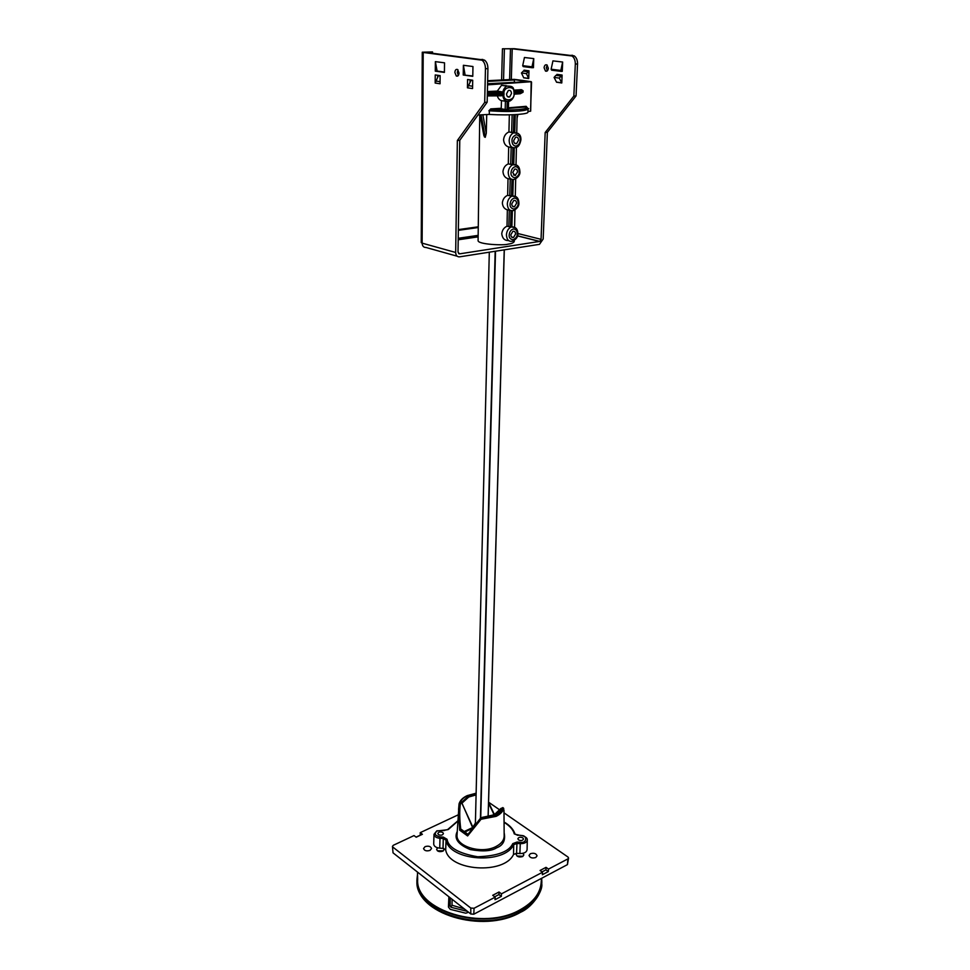 <?xml version="1.0" encoding="UTF-8"?>
<svg xmlns="http://www.w3.org/2000/svg" width="970" height="970" viewBox="0 0 970 970"><rect width="100%" height="100%" fill="white"/><g stroke="black" fill="none" stroke-linecap="round" stroke-linejoin="round"><path stroke-width="1.45" d="M544.085 67.742L545.479 71.065C547.044 71.622 548.001 70.689 548.341 68.276L546.959 64.954C545.382 64.384 544.425 65.317 544.085 67.742M547.419 70.761L546.292 67.633L547.225 65.135M562.649 62.031L562.26 71.344L561.303 71.392L560.781 70.628L562.649 62.031L552.936 60.88L551.13 69.222L560.818 70.434M561.169 71.38L551.627 70.18L551.13 69.222M533.755 58.6L533.439 67.718L531.96 67.027L533.755 58.6L524.443 57.497L522.697 65.669L523.206 66.603L532.36 67.754M459.04 73.041C458.761 75.587 457.852 76.557 456.288 75.975L454.857 72.471C455.136 69.925 456.058 68.943 457.622 69.537L459.04 73.041M458.325 75.49L457.306 72.338L458.022 69.888M556.574 82.207L561.775 82.983L562.115 75.054L556.901 74.387L556.853 75.49M523.764 77.818L528.723 78.558L528.989 70.81L524.018 70.167L523.982 71.198M511.323 79.479L512.221 48.803L572.009 55.993C574.252 57.63 575.343 60.322 575.319 64.081L573.852 96.078L545.176 132.514L541.054 239.335L539.793 241.409L459.537 253.861L458.01 252.103L459.768 140.31L457.355 140.529L484.709 102.396L485.449 68.737C485.4 64.784 484.26 61.934 482.029 60.201L423.211 52.453L422.12 243.143L421.235 242.597L422.277 52.21L423.211 52.453M559.096 74.666L559.047 75.769M526.201 70.446L526.164 71.477M512.221 48.803L502.448 48.779L514.427 48.706L574.24 55.884C576.471 57.521 577.574 60.213 577.538 63.959L576.059 95.921L547.359 132.32L543.176 239.008L539.466 244.343L459.489 256.856C457.137 256.929 455.864 255.462 455.67 252.467L457.355 140.529M561.775 82.983L559.278 78.097L561.109 76.036L555.907 75.369L554.088 77.418L556.586 82.28M528.711 78.546L526.407 73.623L528.274 71.744L523.315 71.113L521.46 72.98L523.764 77.891M573.852 96.078L576.059 95.921M545.176 132.514L547.359 132.32M562.006 77.758L561.109 76.036M559.278 78.097L554.088 77.418M528.905 73.09L528.274 71.744M526.407 73.623L521.46 72.98M504.388 48.997L503.551 79.831M502.448 48.779L501.611 79.928M457.149 256.201L425.939 247.459C423.611 247.508 422.338 246.065 422.12 243.143L455.67 252.467M478.271 227.526L458.349 230.339M469.977 82.195L470.026 79.855M437.652 77.2L437.664 75.284M459.768 140.31L487.158 102.214L487.922 68.603C487.874 64.65 486.734 61.813 484.503 60.091L425.648 52.356L432.523 51.944L422.277 52.21M478.271 226.798L458.361 229.611M472.96 66.53L472.778 76.327L463.236 75.005L463.393 65.281L472.96 66.53M435.287 71.149L435.372 61.631L444.527 62.82L444.418 72.41L435.287 71.149L437.118 71.052L435.372 61.631M467.431 87.809L467.576 79.504L472.717 80.231L472.56 88.573L467.431 87.809L471.08 80.28L472.717 80.51M435.166 83.044L435.239 74.945L440.125 75.636L440.041 83.772L435.166 83.044L438.416 75.721L440.113 75.963M484.709 102.396L487.158 102.214M463.236 75.005L472.778 75.975M465.079 74.908L463.393 65.281M444.418 72.059L437.118 71.052M432.511 53.204L432.523 51.944M475.373 824.16L489.304 252.188M514.27 240.439L514.245 241.542C513.506 242.864 511.457 243.725 508.098 244.125C504.267 245.677 477.616 244.44 478.089 240.584L479.75 114.921M490.517 109.598L491.826 109.513M513.082 132.332L513.554 132.829C510.899 134.284 509.432 136.903 509.153 140.698C509.602 146.312 511.905 148.555 516.064 147.452C518.38 147.04 519.993 144.506 520.914 139.838C521.072 134.854 518.623 132.514 513.554 132.829L508.935 131.956C505.831 133.314 504.048 135.885 503.575 139.692C503.903 143.56 505.6 145.997 508.668 146.991L508.316 163.881C505.212 165.239 503.43 167.798 502.957 171.569C503.284 175.376 504.97 177.74 508.013 178.674L507.662 195.297L509.747 195.782L510.232 179.123L508.013 178.674M512.536 195.431L512.9 179.608M511.966 179.438L511.481 195.637L512.427 195.528M511.481 195.637L509.747 195.782M507.662 195.297C504.594 196.667 502.812 199.202 502.351 202.912C502.678 206.646 504.351 208.962 507.358 209.847L507.019 226.192C503.976 227.586 502.217 230.096 501.745 233.734C502.351 238.256 504.497 240.536 508.171 240.548M527.534 107.985L526.14 106.324L508.401 107.803M511.396 86.524L501.514 85.324L497.283 91.095L487.401 91.544M489.28 114.448C500.253 115.042 509.977 115.018 518.441 114.387C524.637 113.866 527.813 113.15 527.947 112.265L528.068 108.798C527.619 109.877 524.443 110.641 518.538 111.077C510.911 111.695 501.187 111.599 489.365 110.81L489.28 114.448L489.365 110.81L490.699 109.489C512.936 111.611 532.651 107.573 528.068 108.798M501.405 95.8L502.145 94.611L501.72 91.835L497.283 91.095M517.543 172.005L515.034 175.558L512.718 172.551L514.633 169.156C516.404 168.707 517.374 169.653 517.543 172.005M511.493 93.532L509.674 96.915C507.795 97.449 506.752 96.43 506.534 93.872L508.341 90.477C510.232 89.943 511.275 90.962 511.493 93.532M509.347 114.824L508.935 131.956M483.666 133.084L483.848 135.509L485.242 137.34L486.273 133.302L486.734 114.557M511.59 226.265L511.954 210.793M511.032 210.648L510.559 226.519L511.481 226.386M510.559 226.519L508.826 226.653L509.311 210.272L507.358 209.847M507.019 226.192L508.826 226.653M510.656 210.526L509.311 210.272M511.772 179.377L510.232 179.123M513.482 164.063L513.87 147.889M512.924 147.695L512.427 164.233L513.372 164.124M512.427 164.233L510.669 164.367L511.178 147.428L508.668 146.991M508.316 163.881L510.669 164.367M512.9 147.695L511.178 147.428M514.67 132.199L514.876 114.618M513.918 114.666L513.385 132.272L514.342 132.187M513.385 132.272L511.614 132.417L512.136 114.739M508.983 131.932L511.614 132.417M477.955 115.006L488.819 114.448M527.971 111.477L530.663 111.186L531.184 81.674L487.558 84.269L531.305 81.71L523.06 80.498M514.258 94.175L520.259 93.738L523.036 92.235L523.085 90.756L521.533 89.701L513.906 90.125M497.319 95.836C498.083 98.394 499.465 99.995 501.466 100.637L501.26 108.276L490.771 108.882L488.904 110.798M480.683 114.872L484.794 137.085M487.643 80.716L514.124 79.358M515.591 234.049L513.506 237.48C511.869 237.808 510.984 236.898 510.838 234.764L512.875 231.345C514.536 230.981 515.446 231.891 515.591 234.049M516.561 203.288L514.524 206.719C512.839 207.071 511.93 206.137 511.772 203.918L513.748 200.511C515.47 200.111 516.404 201.032 516.561 203.288M518.55 140.177L516.634 143.584C514.852 144.021 513.857 143.039 513.676 140.638L515.543 137.255C517.362 136.758 518.356 137.74 518.55 140.177M526.14 106.324L526.492 106.894L508.389 108.397M508.389 108.361L526.383 106.858L527.389 108.507L526.492 106.894C530.59 109.343 509.711 110.907 491.038 109.452L501.575 108.846L505.188 109.477L505.418 101.195L501.466 100.637M487.546 84.863L531.305 81.71L530.663 111.186M487.389 91.774L501.526 91.762M505.418 101.195L507.043 101.45M490.771 108.882L501.575 108.846M527.074 81.71L514.536 79.625L487.643 81.019L514.561 79.576L529.014 81.553L487.57 84.05M492.166 109.404L492.178 108.798M507.201 101.486L506.983 109.549L505.188 109.477M508.05 109.258L508.159 101.523M506.983 109.549L507.928 109.477M501.441 91.762L502.181 93.229M502.145 94.611L501.332 95.8L487.304 95.921M528.795 81.565L514.561 79.576M506.158 85.615L504.157 85.724M487.631 81.395L514.476 79.989L514.306 82.304L515.979 82.535M487.57 83.747L514.306 82.304M523.012 856.292L516.998 856.013M530.372 853.709L529.05 855.407C529.959 857.819 532.19 858.523 535.755 857.516L537.053 855.843C536.155 853.43 533.924 852.715 530.372 853.709M443.399 850.811L437.409 850.787M425.078 846.64L423.55 848.532C424.411 850.763 426.558 851.393 430.013 850.399L431.529 848.52C430.668 846.289 428.522 845.67 425.078 846.64M516.925 853.333L516.258 854.57C517.119 856.837 519.229 857.492 522.6 856.546L523.861 854.922L522.915 853.321M437.676 847.804L436.633 849.368C437.458 851.514 439.507 852.121 442.805 851.175L444.212 849.417L443.933 848.52M449.813 897.492L449.631 905.022L451.402 907.386L466.812 911.218M541.502 878.347L541.163 882.664C540.254 893.309 533.391 902.258 520.575 909.52C483.642 931.515 415.075 910.43 417.67 879.426L417.476 872.054M522.709 856.486L517.289 856.231M443.072 851.029L437.737 851.005M499.029 892L492.712 895.31L495.161 897.165L474.051 908.272L473.784 914.213L567.438 864.622L567.886 858.899L548.499 869.096L546.037 867.35L540.06 870.478L542.521 872.248L501.478 893.843L499.029 892L498.944 894.558L494.676 896.801M567.886 858.899L568.565 858.026L567.959 857.019L504 812.848M488.565 802.19L499.999 810.083M392.45 846.361L393.044 852.848L392.45 846.361L393.323 845.282L414.032 835.57L416.191 837.207L422.411 834.285L420.24 832.648L458.24 814.824M393.044 852.848L470.802 914.007L470.789 908.053L392.886 847.125M470.789 908.053L474.051 908.272M501.478 893.843L501.344 896.365L495.027 899.699L495.161 897.165M501.344 896.365L498.944 894.558M548.499 869.096L548.329 871.569L542.351 874.722L542.521 872.248M546.037 867.35L545.916 869.86L542.036 871.897M548.329 871.569L545.916 869.86M416.082 837.122L420.277 835.146L420.24 832.648M467.758 911.606L467.358 912.746L465.685 913.182L450.238 909.339L448.431 907.035L448.892 896.765M568.565 858.026L567.438 864.622M473.784 914.213L470.802 914.007M417.524 874.128L417.003 879.002C413.753 910.49 483.46 932.255 521.023 909.86C534.167 902.391 541.102 893.2 541.842 882.276L541.696 878.25M449.971 897.614L449.825 905.907M450.213 897.808L449.91 906.077M450.274 897.856L450.104 906.38M452.117 899.311L451.996 905.228L450.868 907.12M464.315 908.902L451.996 905.228M445.691 849.914L446.03 840.153L443.181 838.529L439.895 838.31C436.233 837.874 434.269 836.552 434.002 834.333L433.699 844.033C433.966 846.325 435.979 847.695 439.749 848.156L443.023 848.374L445.691 849.914C449.134 871.072 504.194 874.843 513.53 854.473L516.573 853.309L519.884 853.539C524.164 853.539 526.564 852.278 527.086 849.732L527.292 840.02C527.547 838.031 525.461 836.492 521.023 835.388L520.999 835.558C527.728 834.855 526.94 843.803 520.369 842.239L520.272 843.67C524.443 843.682 526.783 842.469 527.292 840.02M482.623 817.298L482.684 817.334C492.469 816.764 498.701 813.794 501.381 808.41L499.453 810.52M522.781 837.837C520.344 836.819 518.707 837.122 517.871 838.747L518.586 839.935C521.035 840.966 522.672 840.65 523.497 839.014L522.781 837.837M442.817 832.527C440.356 831.496 438.695 831.836 437.822 833.545L438.44 834.6C440.913 835.631 442.575 835.291 443.435 833.582L442.817 832.527M502.787 807.573L503.976 810.144L504.17 835.813M464.387 832.272L471.917 828.659M472.802 826.876L475.385 823.906M488.541 803.124L493.657 813.83L493.184 815.212M461.72 829.811L467.843 834.479M472.875 827.361L475.397 823.057M463.708 831.763L472.79 827.471M439.749 848.156L440.016 836.892C434.875 835.619 433.905 833.642 437.13 830.963L447.461 829.738M504.073 822.026C509.808 825.276 513.494 829.35 515.118 834.248L520.999 835.558M500.544 808.992L498.859 811.551M467.685 834.709L460.992 829.447M480.405 818.353L467.564 834.903L467.625 835.946L481.035 819.262L480.574 818.171L482.684 817.334L481.059 818.11L481.035 819.262L496.131 816.352C500.387 814.254 502.921 811.599 503.745 808.41L502.957 807.658L500.884 808.471L494.251 814.776L482.672 817.298M476.1 794.09L468.304 796.285L461.514 802.408L472.839 827.119M476.088 794.915L468.765 797L461.975 803.136L472.584 827.495M460.653 829.592L459.683 830.162L467.625 835.946M460.823 829.532C459.55 819.771 459.392 811.223 460.362 803.875L459.089 803.73L458.567 809.307L459.683 830.162M457.052 834.576L459.089 803.73L461.514 802.408L461.975 803.136L460.362 803.875L459.913 803.16C460.871 800.117 463.393 797.631 467.467 795.703L476.124 793.327M541.054 239.335L517.895 233.527C517.665 228.75 515.434 226.568 511.226 226.968L511.226 226.968C508.353 228.326 506.752 230.969 506.425 234.898C506.776 239.881 508.862 241.966 512.669 241.154C516.44 239.117 518.186 236.583 517.895 233.54M561.739 82.826L556.55 82.123M528.686 78.4L523.739 77.745M522.697 65.669L531.984 66.821M577.538 63.959L575.319 64.081M570.36 55.387L572.579 55.29M510.487 48.742L509.602 79.552M517.519 235.892L539.575 241.469M458.204 239.796L478.137 236.862M459.537 253.861L458.604 253.606M478.161 235.37L458.228 238.28M480.392 59.57L482.866 59.449M487.922 68.603L485.449 68.737M468.049 85.566L472.608 86.233M435.663 81.007L440.065 81.65M480.441 818.231L495.173 251.278M504.254 249.86L488.104 816.667L504.23 249.86M495.512 251.218L480.732 818.025M516.283 196.813L511.978 196.122C509.189 197.516 507.625 200.147 507.31 204.039C507.698 209.217 509.856 211.363 513.785 210.454C517.483 208.356 519.18 205.822 518.889 202.839C518.623 197.868 516.319 195.625 511.978 196.122L510.596 195.794M506.813 86.136L506.813 86.136C504.254 87.639 502.848 90.258 502.593 93.981C503.127 99.934 505.564 102.274 509.905 101.013L509.905 101.013C512.621 99.522 514.088 96.951 514.318 93.302C513.009 89.846 515.567 85.7 506.813 86.136L501.514 85.324M515.409 227.72L509.965 226.64M508.219 172.636C508.644 178.031 510.875 180.226 514.912 179.22C518.598 176.964 520.259 174.43 519.896 171.605C519.605 166.44 517.228 164.16 512.754 164.742L512.754 164.742C510.038 166.173 508.522 168.804 508.219 172.636M517.155 165.373L511.154 164.403M518.041 133.375L513.554 132.829M482.866 114.763L486.273 133.302M485.242 137.34L481.084 114.86M480.295 114.897L484.357 136.855M517.252 233.806C517.386 236.316 515.991 238.305 513.057 239.796C510.171 239.19 508.874 237.589 509.177 235.007C509.529 231.709 510.935 229.708 513.385 229.005C515.81 229.005 517.095 230.605 517.252 233.806M518.235 203.069C518.368 205.628 516.962 207.629 514.003 209.083C511.093 208.417 509.796 206.768 510.087 204.137C510.45 200.79 511.869 198.789 514.342 198.11C516.78 198.159 518.077 199.808 518.235 203.069M519.229 171.811C519.374 174.418 517.944 176.431 514.961 177.85C512.039 177.11 510.717 175.4 511.02 172.745C511.396 169.338 512.827 167.325 515.312 166.694C517.762 166.779 519.071 168.489 519.229 171.811M520.247 140.019C519.871 143.451 518.441 145.464 515.943 146.07C513.47 145.949 512.148 144.19 511.978 140.796C511.82 138.128 513.263 136.103 516.295 134.721C519.241 135.557 520.563 137.328 520.247 140.019M531.548 82.232L530.541 111.223M517.131 116L517.471 114.46M514.185 79.358L522.963 80.486M487.328 94.745L501.708 94.611L501.745 93.229L487.364 93.241M501.72 91.835L487.389 91.835M514.1 90.865L520.393 89.664M523.085 90.756L514.306 92.441M514.294 93.799L523.036 92.235M504.036 94.029C502.581 85.966 515.919 85.142 513.979 93.362C515.422 101.353 502.145 102.299 504.036 94.029M541.842 882.276L541.757 883.9C541.03 894.837 534.094 904.052 520.963 911.521C483.412 933.94 413.753 912.152 417.003 880.639L417.003 879.002M520.963 911.521L520.272 912.443C482.963 934.122 414.808 913.873 417.003 880.639M457.052 834.527L457.04 834.879C455.56 846.41 481.653 854.352 496.009 846.507C501.284 843.767 504 840.299 504.17 836.116L504.17 835.764M516.573 853.309L516.962 843.451L513.7 844.676L512.766 843.633C509.104 851.624 497.428 856.013 477.701 856.777C458.604 853.394 448.382 847.55 447.037 839.244L446.03 840.153C449.474 861.033 504.4 864.779 513.7 844.676L513.53 854.473M447.037 839.244L443.302 837.11L443.023 848.374M519.884 853.539L520.272 843.67L516.962 843.451L517.058 842.021L512.766 843.633M448.261 829.544L457.864 821.093M504.073 822.305C509.953 826.028 513.348 829.896 514.27 833.921M494.773 814.485L493.5 813.903M501.199 808.325L500.666 808.677C501.611 808.556 497.016 816.776 482.66 817.213L480.877 818.025M457.246 831.484C453.717 838.553 458.07 844.579 470.304 849.574C482.696 851.745 491.475 851.151 496.652 847.804C503.187 845.343 505.685 840.323 504.145 832.709M520.369 842.239L517.058 842.021M443.302 837.11L440.016 836.892M434.002 834.333L436.839 830.841L444.502 830.478M517.713 835.34L514.852 833.994M493.791 813.745L495.076 814.339M503.976 810.144L502.957 807.658C500.35 814.315 493.051 817.795 481.059 818.11L467.564 834.903M547.177 70.98L545.479 71.065M457.961 75.878L456.288 75.975M574.24 55.884L572.009 55.993M517.543 235.795L539.793 241.409M458.204 239.735L478.149 236.813M484.503 60.091L482.029 60.201M504.315 249.848L488.152 816.655M514.585 227.138L514.973 209.944M515.288 196.17L515.688 178.904M516.016 164.67L516.416 147.319M516.743 132.635L517.168 114.484M513.494 174.964L515.567 175.412M507.492 96.588L509.674 96.915M483.848 135.509L480.029 114.909M517.083 118.085L517.895 114.424M514.149 91.107L521.533 89.701M514.755 132.211L515.288 114.593M513.785 164.136L514.282 147.889M512.827 195.504L513.312 179.608M511.893 226.362L512.366 210.793M511.505 236.947L513.506 237.48M512.487 206.222L514.524 206.719M514.524 143.172L516.634 143.584M508.583 101.462L508.353 109.38M467.71 912.115L467.358 912.746M541.757 883.9C543.151 889.939 533.33 906.659 520.769 912.176M461.465 829.471L467.94 834.333M447.57 829.629L457.876 820.826M521.023 835.388L517.737 835.17M498.665 811.708L499.441 810.544M493.972 813.612L488.565 802.348M444.551 830.32L447.788 829.52M493.936 813.624L495.258 814.23M459.089 803.73L459.162 803.499C460.338 800.165 463.029 797.534 467.249 795.618L476.124 793.205"/></g></svg>
